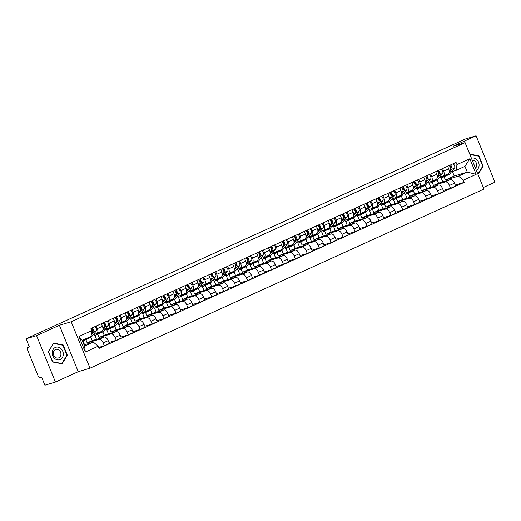 <?xml version="1.0" encoding="UTF-8"?>
<svg xmlns="http://www.w3.org/2000/svg" width="521" height="521" viewBox="0 0 521 521"><rect width="100%" height="100%" fill="white"/><g stroke="black" fill="none" stroke-linecap="round" stroke-linejoin="round"><path stroke-width="0.78" d="M483.312 187.501L494.95 182.207L476.103 135.786L465.566 138.931L26.05 338.793L36.581 335.648L55.434 382.069L78.241 371.701L90.042 368.178L483.944 189.058L465.09 142.637L71.195 321.757L59.394 325.273L36.581 335.648M55.434 382.069L44.897 385.214L41.563 376.996L39.922 377.491A2.006 1.101 -114.5 0 1 38.111 375.947L27.444 349.669A2.006 1.101 -114.5 0 1 27.672 347.527L27.743 347.5A2.006 1.101 -114.5 0 0 27.672 347.527M476.103 135.786L453.29 146.16L465.09 142.637M27.743 347.5L29.384 347.012L26.05 338.793M85.861 339.64L87.189 342.903L98.99 339.386A4.617 2.527 65.5 0 1 103.158 342.929L104.311 345.762L109.364 343.463L108.212 340.63A4.617 2.527 -114.5 0 0 104.044 337.087L92.243 340.61L90.914 337.341M101.706 331.33A4.617 2.527 -114.5 0 0 101.882 331.265A4.617 2.527 -114.5 0 0 102.409 326.335L97.355 328.627A4.617 2.527 65.5 0 1 96.834 333.557A4.617 2.527 65.5 0 1 96.652 333.629L93.305 334.625M97.355 328.627L96.294 326.016M84.565 344.765L82.885 340.63M98.671 347.442L104.311 345.762M102.409 326.335L101.348 323.717M97.805 334.208L99.133 337.478L110.934 333.954A4.617 2.527 65.5 0 1 115.102 337.497L116.255 340.33L121.302 338.031L120.156 335.198A4.617 2.527 -114.5 0 0 115.988 331.656L104.18 335.179L102.852 331.91M108.231 320.584L109.293 323.202A4.617 2.527 65.5 0 1 108.772 328.132A4.617 2.527 65.5 0 1 108.596 328.197L105.249 329.194M96.502 339.334L94.829 335.205M108.974 342.499L116.255 340.33M113.65 325.899A4.617 2.527 -114.5 0 0 113.825 325.833A4.617 2.527 -114.5 0 0 114.346 320.903L113.285 318.285M109.742 328.777L111.071 332.046L122.871 328.523A4.617 2.527 65.5 0 1 127.046 332.066L128.192 334.899L133.246 332.6L132.093 329.767A4.617 2.527 -114.5 0 0 127.925 326.224L116.124 329.747L114.796 326.478M120.175 315.153L121.237 317.771A4.617 2.527 65.5 0 1 120.716 322.701A4.617 2.527 65.5 0 1 120.533 322.766L117.186 323.769M108.446 333.909L106.766 329.773M120.911 337.074L128.192 334.899M125.587 320.467A4.617 2.527 -114.5 0 0 125.769 320.402A4.617 2.527 -114.5 0 0 126.29 315.472L125.229 312.854M121.686 323.346L123.015 326.615L134.815 323.092A4.617 2.527 65.5 0 1 138.983 326.634L140.136 329.467L145.183 327.175L144.037 324.342A4.617 2.527 -114.5 0 0 139.869 320.793L128.062 324.316L126.74 321.047M132.113 309.721L133.181 312.339A4.617 2.527 65.5 0 1 132.653 317.269A4.617 2.527 65.5 0 1 132.477 317.335L129.13 318.338M120.384 328.477L118.71 324.342M132.855 331.643L140.136 329.467M137.531 315.042A4.617 2.527 -114.5 0 0 137.707 314.971A4.617 2.527 -114.5 0 0 138.228 310.041L137.166 307.429M133.63 317.921L134.952 321.183L146.753 317.66A4.617 2.527 65.5 0 1 150.927 321.21L152.073 324.042L157.127 321.744L155.974 318.911A4.617 2.527 -114.5 0 0 151.806 315.368L140.006 318.891L138.677 315.615M144.056 304.297L145.118 306.908A4.617 2.527 65.5 0 1 144.597 311.838A4.617 2.527 65.5 0 1 144.421 311.91L141.067 312.906M132.327 323.046L130.647 318.911M144.792 326.211L152.073 324.042M149.468 309.611A4.617 2.527 -114.5 0 0 149.651 309.546A4.617 2.527 -114.5 0 0 150.172 304.609L149.11 301.998M145.567 312.489L146.896 315.759L158.697 312.235A4.617 2.527 65.5 0 1 162.865 315.778L164.017 318.611L169.065 316.312L167.918 313.479A4.617 2.527 -114.5 0 0 163.75 309.936L151.95 313.46L150.621 310.19M156 298.865L157.062 301.477A4.617 2.527 65.5 0 1 156.534 306.413A4.617 2.527 65.5 0 1 156.359 306.478L153.011 307.475M144.265 317.615L142.591 313.486M156.736 320.78L164.017 318.611M161.412 304.179A4.617 2.527 -114.5 0 0 161.588 304.114A4.617 2.527 -114.5 0 0 162.109 299.184L161.048 296.566M157.511 307.058L158.833 310.327L170.641 306.804A4.617 2.527 65.5 0 1 174.809 310.347L175.955 313.18L181.008 310.881L179.856 308.048A4.617 2.527 -114.5 0 0 175.688 304.505L163.887 308.028L162.559 304.759M167.938 293.434L168.999 296.052A4.617 2.527 65.5 0 1 168.478 300.982A4.617 2.527 65.5 0 1 168.303 301.047L164.955 302.043M156.209 312.183L154.529 308.054M168.68 315.355L175.955 313.18M173.35 298.748A4.617 2.527 -114.5 0 0 173.532 298.683A4.617 2.527 -114.5 0 0 174.053 293.753L172.992 291.135M169.449 301.626L170.777 304.896L182.578 301.372A4.617 2.527 65.5 0 1 186.746 304.915L187.899 307.748L192.952 305.449L191.8 302.623A4.617 2.527 -114.5 0 0 187.632 299.074L175.831 302.597L174.502 299.328M179.882 288.002L180.943 290.62A4.617 2.527 65.5 0 1 180.416 295.55A4.617 2.527 65.5 0 1 180.24 295.615L176.893 296.618M168.153 306.758L166.473 302.623M180.618 309.923L187.899 307.748M185.294 293.316A4.617 2.527 -114.5 0 0 185.469 293.251A4.617 2.527 -114.5 0 0 185.99 288.321L184.929 285.71M181.393 296.202L182.715 299.464L194.522 295.941A4.617 2.527 65.5 0 1 198.69 299.49L199.836 302.317L204.89 300.024L203.737 297.191A4.617 2.527 -114.5 0 0 199.569 293.649L187.768 297.172L186.44 293.896M191.819 282.577L192.881 285.189A4.617 2.527 65.5 0 1 192.36 290.119A4.617 2.527 65.5 0 1 192.184 290.184L188.836 291.187M180.09 301.327L178.41 297.191M192.562 304.492L199.836 302.317M197.231 287.892A4.617 2.527 -114.5 0 0 197.413 287.826A4.617 2.527 -114.5 0 0 197.934 282.89L196.873 280.278M193.33 290.77L194.659 294.033L206.459 290.516A4.617 2.527 65.5 0 1 210.627 294.059L211.78 296.892L216.834 294.593L215.681 291.76A4.617 2.527 -114.5 0 0 211.513 288.217L199.712 291.74L198.384 288.471M203.763 277.146L204.825 279.757A4.617 2.527 65.5 0 1 204.304 284.687A4.617 2.527 65.5 0 1 204.121 284.759L200.774 285.755M192.034 295.895L190.354 291.76M204.499 299.061L211.78 296.892M209.175 282.46A4.617 2.527 -114.5 0 0 209.351 282.395A4.617 2.527 -114.5 0 0 209.878 277.465L208.81 274.847M205.274 285.339L206.603 288.608L218.403 285.085A4.617 2.527 65.5 0 1 222.571 288.627L223.717 291.46L228.771 289.162L227.625 286.329A4.617 2.527 -114.5 0 0 223.45 282.786L211.65 286.309L210.321 283.04M215.701 271.715L216.762 274.333A4.617 2.527 65.5 0 1 216.241 279.263A4.617 2.527 65.5 0 1 216.065 279.328L212.718 280.324M203.971 290.464L202.291 286.335M216.443 293.629L223.717 291.46M221.119 277.029A4.617 2.527 -114.5 0 0 221.295 276.964A4.617 2.527 -114.5 0 0 221.816 272.034L220.754 269.416M217.211 279.907L218.54 283.177L230.341 279.653A4.617 2.527 65.5 0 1 234.509 283.196L235.661 286.029L240.715 283.73L239.562 280.904A4.617 2.527 -114.5 0 0 235.394 277.354L223.594 280.878L222.265 277.608M227.644 266.283L228.706 268.901A4.617 2.527 65.5 0 1 228.185 273.831A4.617 2.527 65.5 0 1 228.003 273.896L224.655 274.899M215.915 285.039L214.235 280.904M228.38 288.204L235.661 286.029M233.056 271.597A4.617 2.527 -114.5 0 0 233.232 271.532A4.617 2.527 -114.5 0 0 233.76 266.602L232.698 263.984M229.155 274.482L230.484 277.745L242.285 274.222A4.617 2.527 65.5 0 1 246.453 277.771L247.599 280.598L252.652 278.305L251.506 275.472A4.617 2.527 -114.5 0 0 247.338 271.929L235.531 275.446L234.203 272.177M239.582 260.852L240.643 263.47A4.617 2.527 65.5 0 1 240.122 268.4A4.617 2.527 65.5 0 1 239.947 268.465L236.599 269.468M227.853 279.608L226.179 275.472M240.324 282.773L247.599 280.598M245 266.172A4.617 2.527 -114.5 0 0 245.176 266.101A4.617 2.527 -114.5 0 0 245.697 261.171L244.636 258.559M241.093 269.051L242.421 272.314L254.222 268.797A4.617 2.527 65.5 0 1 258.39 272.34L259.543 275.173L264.596 272.874L263.444 270.041A4.617 2.527 -114.5 0 0 259.276 266.498L247.475 270.021L246.146 266.745M251.526 255.427L252.587 258.038A4.617 2.527 65.5 0 1 252.066 262.968A4.617 2.527 65.5 0 1 251.884 263.04L248.537 264.036M239.797 274.176L238.117 270.041M252.262 277.341L259.543 275.173M256.938 260.741A4.617 2.527 -114.5 0 0 257.113 260.676A4.617 2.527 -114.5 0 0 257.641 255.739L256.579 253.128M253.037 263.619L254.365 266.889L266.166 263.365A4.617 2.527 65.5 0 1 270.334 266.908L271.487 269.741L276.534 267.442L275.388 264.609A4.617 2.527 -114.5 0 0 271.22 261.067L259.412 264.59L258.084 261.321M263.463 249.995L264.525 252.607A4.617 2.527 65.5 0 1 264.004 257.543A4.617 2.527 65.5 0 1 263.828 257.608L260.48 258.605M251.734 268.745L250.06 264.616M264.206 271.91L271.487 269.741M268.882 255.31A4.617 2.527 -114.5 0 0 269.057 255.244A4.617 2.527 -114.5 0 0 269.578 250.314L268.517 247.696M264.981 258.188L266.303 261.457L278.103 257.934A4.617 2.527 65.5 0 1 282.278 261.477L283.424 264.31L288.478 262.011L287.325 259.178A4.617 2.527 -114.5 0 0 283.157 255.635L271.356 259.158L270.028 255.889M275.407 244.564L276.469 247.182A4.617 2.527 65.5 0 1 275.948 252.112A4.617 2.527 65.5 0 1 275.772 252.177L272.418 253.18M263.678 263.32L261.998 259.184M276.143 266.485L283.424 264.31M280.819 249.878A4.617 2.527 -114.5 0 0 281.001 249.813A4.617 2.527 -114.5 0 0 281.522 244.883L280.461 242.265M276.918 252.757L278.247 256.026L290.047 252.503A4.617 2.527 65.5 0 1 294.215 256.045L295.368 258.878L300.415 256.579L299.269 253.753A4.617 2.527 -114.5 0 0 295.101 250.204L283.294 253.727L281.972 250.458M287.351 239.132L288.413 241.751A4.617 2.527 65.5 0 1 287.885 246.68A4.617 2.527 65.5 0 1 287.709 246.746L284.362 247.749M275.616 257.888L273.942 253.753M288.087 261.054L295.368 258.878M292.763 244.453A4.617 2.527 -114.5 0 0 292.939 244.382A4.617 2.527 -114.5 0 0 293.46 239.452L292.398 236.84M288.862 247.332L290.184 250.594L301.985 247.071A4.617 2.527 65.5 0 1 306.159 250.621L307.305 253.447L312.359 251.155L311.206 248.322A4.617 2.527 -114.5 0 0 307.038 244.779L295.238 248.302L293.909 245.026M299.288 233.708L300.35 236.319A4.617 2.527 65.5 0 1 299.829 241.249A4.617 2.527 65.5 0 1 299.653 241.321L296.306 242.317M287.559 252.457L285.879 248.322M300.024 255.622L307.305 253.447M304.7 239.022A4.617 2.527 -114.5 0 0 304.883 238.957A4.617 2.527 -114.5 0 0 305.404 234.02L304.342 231.409M300.799 241.9L302.128 245.17L313.929 241.646A4.617 2.527 65.5 0 1 318.097 245.189L319.249 248.022L324.296 245.723L323.15 242.89A4.617 2.527 -114.5 0 0 318.982 239.347L307.182 242.871L305.853 239.601M311.232 228.276L312.294 230.888A4.617 2.527 65.5 0 1 311.766 235.824A4.617 2.527 65.5 0 1 311.591 235.889L308.243 236.886M299.497 247.026L297.823 242.89M311.968 250.191L319.249 248.022M316.644 233.59A4.617 2.527 -114.5 0 0 316.82 233.525A4.617 2.527 -114.5 0 0 317.341 228.595L316.28 225.977M312.743 236.469L314.065 239.738L325.872 236.215A4.617 2.527 65.5 0 1 330.04 239.758L331.187 242.591L336.24 240.292L335.088 237.459A4.617 2.527 -114.5 0 0 330.92 233.916L319.119 237.439L317.79 234.17M323.17 222.845L324.231 225.463A4.617 2.527 65.5 0 1 323.71 230.393A4.617 2.527 65.5 0 1 323.534 230.458L320.187 231.454M311.441 241.594L309.761 237.465M323.912 244.766L331.187 242.591M328.582 228.159A4.617 2.527 -114.5 0 0 328.764 228.094A4.617 2.527 -114.5 0 0 329.285 223.164L328.223 220.546M324.681 231.037L326.009 234.307L337.81 230.783A4.617 2.527 65.5 0 1 341.978 234.326L343.131 237.159L348.184 234.86L347.032 232.034A4.617 2.527 -114.5 0 0 342.864 228.485L331.063 232.008L329.734 228.739M335.114 217.413L336.175 220.031A4.617 2.527 65.5 0 1 335.648 224.961A4.617 2.527 65.5 0 1 335.472 225.026L332.124 226.029M323.385 236.169L321.704 232.034M335.85 239.334L343.131 237.159M340.526 222.727A4.617 2.527 -114.5 0 0 340.701 222.662A4.617 2.527 -114.5 0 0 341.222 217.732L340.161 215.114M336.625 225.613L337.947 228.875L349.754 225.352A4.617 2.527 65.5 0 1 353.922 228.901L355.068 231.728L360.122 229.435L358.969 226.602A4.617 2.527 -114.5 0 0 354.801 223.06L343 226.576L341.672 223.307M347.051 211.982L348.113 214.6A4.617 2.527 65.5 0 1 347.592 219.53A4.617 2.527 65.5 0 1 347.416 219.595L344.068 220.598M335.322 230.738L333.642 226.602M347.794 233.903L355.068 231.728M352.463 217.303A4.617 2.527 -114.5 0 0 352.645 217.231A4.617 2.527 -114.5 0 0 353.166 212.301L352.105 209.689M348.562 220.181L349.891 223.444L361.691 219.927A4.617 2.527 65.5 0 1 365.859 223.47L367.012 226.303L372.066 224.004L370.913 221.171A4.617 2.527 -114.5 0 0 366.745 217.628L354.944 221.151L353.616 217.882M358.995 206.557L360.057 209.168A4.617 2.527 65.5 0 1 359.536 214.098A4.617 2.527 65.5 0 1 359.353 214.17L356.006 215.166M347.266 225.306L345.586 221.171M359.731 228.472L367.012 226.303M364.407 211.871A4.617 2.527 -114.5 0 0 364.583 211.806A4.617 2.527 -114.5 0 0 365.11 206.876L364.042 204.258M360.506 214.75L361.834 218.019L373.635 214.496A4.617 2.527 65.5 0 1 377.803 218.038L378.949 220.871L384.003 218.573L382.857 215.74A4.617 2.527 -114.5 0 0 378.682 212.197L366.882 215.72L365.553 212.451M370.932 201.126L371.994 203.744A4.617 2.527 65.5 0 1 371.473 208.674A4.617 2.527 65.5 0 1 371.297 208.739L367.95 209.735M359.203 219.875L357.523 215.746M371.675 223.04L378.949 220.871M376.351 206.44A4.617 2.527 -114.5 0 0 376.527 206.375A4.617 2.527 -114.5 0 0 377.048 201.445L375.986 198.827M372.443 209.318L373.772 212.588L385.573 209.064A4.617 2.527 65.5 0 1 389.741 212.607L390.893 215.44L395.947 213.141L394.794 210.308A4.617 2.527 -114.5 0 0 390.626 206.765L378.826 210.289L377.497 207.019M382.876 195.694L383.938 198.312A4.617 2.527 65.5 0 1 383.417 203.242A4.617 2.527 65.5 0 1 383.235 203.307L379.887 204.31M371.147 214.45L369.467 210.315M383.612 217.615L390.893 215.44M388.288 201.008A4.617 2.527 -114.5 0 0 388.464 200.943A4.617 2.527 -114.5 0 0 388.992 196.013L387.93 193.395M384.387 203.887L385.716 207.156L397.516 203.633A4.617 2.527 65.5 0 1 401.684 207.176L402.831 210.009L407.884 207.716L406.738 204.883A4.617 2.527 -114.5 0 0 402.57 201.334L390.763 204.857L389.434 201.588M394.814 190.263L395.875 192.881A4.617 2.527 65.5 0 1 395.354 197.811A4.617 2.527 65.5 0 1 395.178 197.876L391.831 198.879M383.085 209.019L381.411 204.883M395.556 212.184L402.831 210.009M400.232 195.583A4.617 2.527 -114.5 0 0 400.408 195.512A4.617 2.527 -114.5 0 0 400.929 190.582L399.868 187.97M396.325 198.462L397.653 201.725L409.454 198.201A4.617 2.527 65.5 0 1 413.622 201.751L414.775 204.584L419.828 202.285L418.676 199.452A4.617 2.527 -114.5 0 0 414.508 195.909L402.707 199.432L401.378 196.156M406.758 184.838L407.819 187.449A4.617 2.527 65.5 0 1 407.298 192.379A4.617 2.527 65.5 0 1 407.116 192.451L403.768 193.447M395.029 203.587L393.348 199.452M407.494 206.752L414.775 204.584M412.17 190.152A4.617 2.527 -114.5 0 0 412.345 190.087A4.617 2.527 -114.5 0 0 412.873 185.15L411.811 182.539M408.269 193.03L409.597 196.3L421.398 192.777A4.617 2.527 65.5 0 1 425.566 196.319L426.719 199.152L431.766 196.853L430.62 194.02A4.617 2.527 -114.5 0 0 426.452 190.478L414.644 194.001L413.316 190.732M418.695 179.406L419.763 182.018A4.617 2.527 65.5 0 1 419.236 186.954A4.617 2.527 65.5 0 1 419.06 187.019L415.712 188.016M406.966 198.156L405.292 194.027M419.438 201.321L426.719 199.152M424.114 184.721A4.617 2.527 -114.5 0 0 424.289 184.655A4.617 2.527 -114.5 0 0 424.81 179.725L423.749 177.107M420.213 187.599L421.535 190.868L433.335 187.345A4.617 2.527 65.5 0 1 437.51 190.888L438.656 193.721L443.71 191.422L442.557 188.589A4.617 2.527 -114.5 0 0 438.389 185.046L426.588 188.569L425.26 185.3M430.639 173.975L431.701 176.593A4.617 2.527 65.5 0 1 431.18 181.523A4.617 2.527 65.5 0 1 431.004 181.588L427.65 182.584M418.91 192.731L417.23 188.595M431.375 195.896L438.656 193.721M436.051 179.289A4.617 2.527 -114.5 0 0 436.233 179.224A4.617 2.527 -114.5 0 0 436.754 174.294L435.693 171.676M432.15 182.168L433.479 185.437L445.279 181.914A4.617 2.527 65.5 0 1 449.447 185.456L450.6 188.289L455.647 185.99L454.501 183.164A4.617 2.527 -114.5 0 0 450.333 179.615L438.526 183.138L437.204 179.869M442.583 168.543L443.645 171.162A4.617 2.527 65.5 0 1 443.117 176.091A4.617 2.527 65.5 0 1 442.941 176.157L439.594 177.16M430.847 187.3L429.174 183.164M443.319 190.465L450.6 188.289M447.995 173.864A4.617 2.527 -114.5 0 0 448.171 173.793A4.617 2.527 -114.5 0 0 448.692 168.863L447.63 166.251M433.479 185.437L438.526 183.138M421.535 190.868L426.588 188.569M409.597 196.3L414.644 194.001M397.653 201.725L402.707 199.432M385.716 207.156L390.763 204.857M373.772 212.588L378.826 210.289M361.834 218.019L366.882 215.72M349.891 223.444L354.944 221.151M337.947 228.875L343 226.576M326.009 234.307L331.063 232.008M314.065 239.738L319.119 237.439M302.128 245.17L307.182 242.871M290.184 250.594L295.238 248.302M278.247 256.026L283.294 253.727M266.303 261.457L271.356 259.158M254.365 266.889L259.412 264.59M242.421 272.314L247.475 270.021M230.484 277.745L235.531 275.446M218.54 283.177L223.594 280.878M206.603 288.608L211.65 286.309M194.659 294.033L199.712 291.74M182.715 299.464L187.768 297.172M170.777 304.896L175.831 302.597M158.833 310.327L163.887 308.028M146.896 315.759L151.95 313.46M134.952 321.183L140.006 318.891M123.015 326.615L128.062 324.316M111.071 332.046L116.124 329.747M99.133 337.478L104.18 335.179M87.189 342.903L92.243 340.61M93.376 342.134L98.176 346.218L85.314 352.066L78.984 336.468L91.846 330.62L91.038 336.377L82.233 340.382L84.571 346.139L93.376 342.134L84.07 344.915M444.094 176.743L445.416 180.005L454.221 176.007L467.291 172.106L464.953 166.349L456.155 170.347L456.963 164.59L456.07 162.409L90.954 328.438L91.846 330.62M456.963 164.59L469.818 158.742L476.155 174.34L463.293 180.188L458.493 176.105L467.291 172.106L476.155 174.34M98.176 346.218L99.062 348.399L464.178 182.37L463.293 180.188M90.042 368.178L71.195 321.757M78.241 371.701L59.394 325.273M63.158 344.935L53.67 343.118L48.381 351.649L52.588 361.997L62.071 363.808L67.359 355.276L63.158 344.935L62.448 345.143M478.024 174.476L483.149 166.206L478.949 155.857L469.747 154.099M454.221 176.007L452.384 171.474M445.416 180.005L458.493 176.105M456.155 170.347L451.538 171.728M455.263 185.033L464.178 182.37M442.791 181.868L441.111 177.733M85.314 352.066L84.571 346.139M78.984 336.468L82.233 340.382M464.953 166.349L469.818 158.742M66.851 355.433L67.359 355.276M478.232 156.072L478.949 155.857M482.635 166.355L483.149 166.206M92.536 331.519L92.862 331.115A1.205 0.658 -114.5 0 0 92.771 329.754A1.205 0.658 -114.5 0 0 91.768 329.018L91.449 328.217M87.346 338.806A6.024 3.295 -114.5 0 0 88.056 338.643A6.024 3.295 -114.5 0 0 88.752 338.09L89.619 337.022M88.056 338.643L90.81 337.387A6.024 3.295 -114.5 0 0 91.507 336.84L96.307 330.933A2.507 1.374 -114.5 0 0 96.385 328.705A2.507 1.374 -114.5 0 0 94.835 326.674M91.221 335.055L93.552 332.183A2.507 1.374 -114.5 0 0 93.63 329.956A2.507 1.374 -114.5 0 0 92.08 327.93M82.272 340.473A6.024 3.295 -114.5 0 0 83.998 340.487L86.753 339.236A6.024 3.295 -114.5 0 0 87.45 338.683L88.323 337.615M83.998 340.487A6.024 3.295 -114.5 0 0 84.695 339.939L85.568 338.865M91.39 333.831L92.25 332.776A2.507 1.374 -114.5 0 0 92.393 330.757A2.507 1.374 -114.5 0 0 91.064 328.699M104.474 326.087L104.799 325.684A1.205 0.658 -114.5 0 0 104.714 324.322A1.205 0.658 -114.5 0 0 103.712 323.587L103.386 322.786M99.283 333.375A6.024 3.295 -114.5 0 0 99.993 333.212A6.024 3.295 -114.5 0 0 100.696 332.665L101.797 331.304M99.993 333.212L102.748 331.962A6.024 3.295 -114.5 0 0 103.451 331.408L108.251 325.501A2.507 1.374 -114.5 0 0 108.322 323.274A2.507 1.374 -114.5 0 0 106.779 321.249M102.819 330.047L105.496 326.758A2.507 1.374 -114.5 0 0 105.568 324.531A2.507 1.374 -114.5 0 0 104.024 322.499M93.363 334.606A6.024 3.295 -114.5 0 0 95.936 335.055L98.69 333.805A6.024 3.295 -114.5 0 0 99.394 333.258L100.501 331.89M95.936 335.055A6.024 3.295 -114.5 0 0 96.639 334.508L97.74 333.147M102.963 328.862L104.193 327.344A2.507 1.374 -114.5 0 0 104.272 325.124A2.507 1.374 -114.5 0 0 102.722 323.092M116.417 320.656L116.743 320.259A1.205 0.658 -114.5 0 0 116.652 318.891A1.205 0.658 -114.5 0 0 115.649 318.155L115.33 317.361M111.227 327.95A6.024 3.295 -114.5 0 0 111.937 327.781A6.024 3.295 -114.5 0 0 112.634 327.234L113.741 325.872M111.937 327.781L114.692 326.53A6.024 3.295 -114.5 0 0 115.388 325.983L120.188 320.07A2.507 1.374 -114.5 0 0 120.266 317.843A2.507 1.374 -114.5 0 0 118.716 315.817M114.757 324.616L117.433 321.327A2.507 1.374 -114.5 0 0 117.512 319.099A2.507 1.374 -114.5 0 0 115.962 317.068M105.307 329.181A6.024 3.295 -114.5 0 0 107.88 329.63L110.634 328.373A6.024 3.295 -114.5 0 0 111.331 327.826L112.438 326.465M107.88 329.63A6.024 3.295 -114.5 0 0 108.576 329.077L109.684 327.716M114.9 323.43L116.131 321.919A2.507 1.374 -114.5 0 0 116.209 319.692A2.507 1.374 -114.5 0 0 114.659 317.66M54.679 358.474A6.526 5.451 73.4 0 0 62.377 357.595A6.526 5.451 73.4 0 0 60.846 348.523A6.526 5.451 73.4 0 0 53.155 349.402A6.526 5.451 73.4 0 0 54.679 358.474M55.031 357.093A4.468 3.732 73.4 0 0 58.417 357.966A4.468 3.732 73.4 0 0 60.905 354.658A4.468 3.732 73.4 0 0 59.251 350.275A4.468 3.732 73.4 0 0 55.864 349.402A4.468 3.732 73.4 0 0 53.37 352.71A4.468 3.732 73.4 0 0 55.031 357.093M53.696 343.476L62.885 345.228L66.955 355.257L61.836 363.521L52.641 361.763L48.57 351.74L53.396 343.56M61.335 363.671L61.836 363.521M476.324 170.295A6.526 5.451 73.4 0 0 476.637 159.446A6.526 5.451 73.4 0 0 471.433 158.254M475.458 168.172A4.468 3.732 73.4 0 0 475.041 161.204A4.468 3.732 73.4 0 0 472.228 160.214M469.903 154.476L478.675 156.157L482.746 166.179L477.855 174.073M128.361 315.225L128.68 314.827A1.205 0.658 -114.5 0 0 128.596 313.466A1.205 0.658 -114.5 0 0 127.593 312.724L127.267 311.929M123.164 322.519A6.024 3.295 -114.5 0 0 123.874 322.356A6.024 3.295 -114.5 0 0 124.578 321.802L125.685 320.441M123.874 322.356L126.629 321.099A6.024 3.295 -114.5 0 0 127.332 320.552L132.132 314.645A2.507 1.374 -114.5 0 0 132.21 312.418A2.507 1.374 -114.5 0 0 130.66 310.386M126.701 319.191L129.377 315.895A2.507 1.374 -114.5 0 0 129.449 313.668A2.507 1.374 -114.5 0 0 127.906 311.636M117.245 323.749A6.024 3.295 -114.5 0 0 119.817 324.199L122.572 322.942A6.024 3.295 -114.5 0 0 123.275 322.395L124.382 321.034M119.817 324.199A6.024 3.295 -114.5 0 0 120.52 323.645L121.627 322.284M126.844 318.005L128.075 316.488A2.507 1.374 -114.5 0 0 128.153 314.261A2.507 1.374 -114.5 0 0 126.603 312.229M140.299 309.793L140.624 309.396A1.205 0.658 -114.5 0 0 140.533 308.035A1.205 0.658 -114.5 0 0 139.53 307.292L139.211 306.498M135.108 317.087A6.024 3.295 -114.5 0 0 135.818 316.924A6.024 3.295 -114.5 0 0 136.515 316.371L137.622 315.01M135.818 316.924L138.573 315.667A6.024 3.295 -114.5 0 0 139.27 315.12L144.07 309.214A2.507 1.374 -114.5 0 0 144.148 306.986A2.507 1.374 -114.5 0 0 142.598 304.954M138.638 313.759L141.315 310.464A2.507 1.374 -114.5 0 0 141.393 308.237A2.507 1.374 -114.5 0 0 139.843 306.211M129.188 318.318A6.024 3.295 -114.5 0 0 131.761 318.767L134.516 317.517A6.024 3.295 -114.5 0 0 135.213 316.963L136.32 315.602M131.761 318.767A6.024 3.295 -114.5 0 0 132.458 318.22L133.565 316.859M138.781 312.574L140.012 311.057A2.507 1.374 -114.5 0 0 140.09 308.829A2.507 1.374 -114.5 0 0 138.54 306.804M152.243 304.368L152.562 303.964A1.205 0.658 -114.5 0 0 152.477 302.603A1.205 0.658 -114.5 0 0 151.474 301.867L151.149 301.066M147.046 311.656A6.024 3.295 -114.5 0 0 147.756 311.493A6.024 3.295 -114.5 0 0 148.459 310.946L149.566 309.585M147.756 311.493L150.517 310.242A6.024 3.295 -114.5 0 0 151.214 309.689L156.013 303.782A2.507 1.374 -114.5 0 0 156.092 301.555A2.507 1.374 -114.5 0 0 154.542 299.529M150.582 308.328L153.259 305.032A2.507 1.374 -114.5 0 0 153.33 302.812A2.507 1.374 -114.5 0 0 151.787 300.78M141.126 312.887A6.024 3.295 -114.5 0 0 143.698 313.336L146.46 312.086A6.024 3.295 -114.5 0 0 147.156 311.532L148.264 310.171M143.698 313.336A6.024 3.295 -114.5 0 0 144.402 312.789L145.509 311.428M150.725 307.143L151.956 305.625A2.507 1.374 -114.5 0 0 152.034 303.398A2.507 1.374 -114.5 0 0 150.484 301.372M164.18 298.937L164.506 298.54A1.205 0.658 -114.5 0 0 164.415 297.172A1.205 0.658 -114.5 0 0 163.412 296.436L163.093 295.641M158.99 306.231A6.024 3.295 -114.5 0 0 159.7 306.061A6.024 3.295 -114.5 0 0 160.396 305.514L161.503 304.153M159.7 306.061L162.454 304.811A6.024 3.295 -114.5 0 0 163.151 304.257L167.951 298.351A2.507 1.374 -114.5 0 0 168.029 296.123A2.507 1.374 -114.5 0 0 166.479 294.098M162.519 302.896L165.196 299.608A2.507 1.374 -114.5 0 0 165.274 297.38A2.507 1.374 -114.5 0 0 163.724 295.348M153.07 307.462A6.024 3.295 -114.5 0 0 155.642 307.911L158.397 306.654A6.024 3.295 -114.5 0 0 159.094 306.107L160.201 304.746M155.642 307.911A6.024 3.295 -114.5 0 0 156.339 307.357L157.446 305.996M162.663 301.711L163.894 300.2A2.507 1.374 -114.5 0 0 163.972 297.973A2.507 1.374 -114.5 0 0 162.428 295.941M176.124 293.505L176.45 293.108A1.205 0.658 -114.5 0 0 176.358 291.747A1.205 0.658 -114.5 0 0 175.356 291.005L175.03 290.21M170.927 300.799A6.024 3.295 -114.5 0 0 171.637 300.63A6.024 3.295 -114.5 0 0 172.34 300.083L173.447 298.722M171.637 300.63L174.398 299.38A6.024 3.295 -114.5 0 0 175.095 298.833L179.895 292.926A2.507 1.374 -114.5 0 0 179.973 290.698A2.507 1.374 -114.5 0 0 178.423 288.667M174.463 297.471L177.14 294.176A2.507 1.374 -114.5 0 0 177.218 291.949A2.507 1.374 -114.5 0 0 175.668 289.917M165.007 302.03A6.024 3.295 -114.5 0 0 167.586 302.48L170.341 301.223A6.024 3.295 -114.5 0 0 171.038 300.676L172.145 299.315M167.586 302.48A6.024 3.295 -114.5 0 0 168.283 301.926L169.39 300.565M174.607 296.28L175.838 294.769A2.507 1.374 -114.5 0 0 175.916 292.541A2.507 1.374 -114.5 0 0 174.366 290.51M188.061 288.074L188.387 287.677A1.205 0.658 -114.5 0 0 188.296 286.316A1.205 0.658 -114.5 0 0 187.3 285.573L186.974 284.779M182.871 295.368A6.024 3.295 -114.5 0 0 183.581 295.205A6.024 3.295 -114.5 0 0 184.278 294.652L185.385 293.29M183.581 295.205L186.336 293.948A6.024 3.295 -114.5 0 0 187.032 293.401L191.832 287.494A2.507 1.374 -114.5 0 0 191.91 285.267A2.507 1.374 -114.5 0 0 190.367 283.235M186.407 292.04L189.077 288.745A2.507 1.374 -114.5 0 0 189.156 286.517A2.507 1.374 -114.5 0 0 187.606 284.492M176.951 296.599A6.024 3.295 -114.5 0 0 179.524 297.048L182.278 295.798A6.024 3.295 -114.5 0 0 182.982 295.244L184.082 293.883M179.524 297.048A6.024 3.295 -114.5 0 0 180.22 296.501L181.328 295.133M186.544 290.855L187.775 289.337A2.507 1.374 -114.5 0 0 187.853 287.11A2.507 1.374 -114.5 0 0 186.31 285.078M200.005 282.649L200.331 282.245A1.205 0.658 -114.5 0 0 200.24 280.884A1.205 0.658 -114.5 0 0 199.237 280.148L198.911 279.347M194.815 289.936A6.024 3.295 -114.5 0 0 195.525 289.774A6.024 3.295 -114.5 0 0 196.222 289.227L197.329 287.859M195.525 289.774L198.28 288.523A6.024 3.295 -114.5 0 0 198.976 287.97L203.776 282.063A2.507 1.374 -114.5 0 0 203.854 279.836A2.507 1.374 -114.5 0 0 202.304 277.804M198.345 286.609L201.021 283.313A2.507 1.374 -114.5 0 0 201.099 281.086A2.507 1.374 -114.5 0 0 199.55 279.061M188.889 291.167A6.024 3.295 -114.5 0 0 191.468 291.617L194.222 290.366A6.024 3.295 -114.5 0 0 194.919 289.813L196.026 288.452M191.468 291.617A6.024 3.295 -114.5 0 0 192.164 291.07L193.271 289.709M198.488 285.423L199.719 283.906A2.507 1.374 -114.5 0 0 199.797 281.679A2.507 1.374 -114.5 0 0 198.247 279.653M211.943 277.218L212.268 276.814A1.205 0.658 -114.5 0 0 212.177 275.453A1.205 0.658 -114.5 0 0 211.181 274.717L210.855 273.916M206.752 284.512A6.024 3.295 -114.5 0 0 207.462 284.342A6.024 3.295 -114.5 0 0 208.159 283.795L209.266 282.434M207.462 284.342L210.217 283.092A6.024 3.295 -114.5 0 0 210.92 282.538L215.714 276.631A2.507 1.374 -114.5 0 0 215.792 274.404A2.507 1.374 -114.5 0 0 214.248 272.379M210.289 281.177L212.959 277.888A2.507 1.374 -114.5 0 0 213.037 275.661A2.507 1.374 -114.5 0 0 211.493 273.629M200.832 285.742A6.024 3.295 -114.5 0 0 203.405 286.185L206.16 284.935A6.024 3.295 -114.5 0 0 206.863 284.388L207.964 283.027M203.405 286.185A6.024 3.295 -114.5 0 0 204.102 285.638L205.209 284.277M210.432 279.992L211.663 278.475A2.507 1.374 -114.5 0 0 211.734 276.254A2.507 1.374 -114.5 0 0 210.191 274.222M223.887 271.786L224.212 271.389A1.205 0.658 -114.5 0 0 224.121 270.021A1.205 0.658 -114.5 0 0 223.118 269.285L222.793 268.491M218.696 279.08A6.024 3.295 -114.5 0 0 219.406 278.911A6.024 3.295 -114.5 0 0 220.103 278.364L221.21 277.003M219.406 278.911L222.161 277.66A6.024 3.295 -114.5 0 0 222.858 277.113L227.657 271.2A2.507 1.374 -114.5 0 0 227.736 268.979A2.507 1.374 -114.5 0 0 226.186 266.947M222.226 275.746L224.903 272.457A2.507 1.374 -114.5 0 0 224.981 270.23A2.507 1.374 -114.5 0 0 223.431 268.198M212.77 280.311A6.024 3.295 -114.5 0 0 215.349 280.76L218.104 279.503A6.024 3.295 -114.5 0 0 218.8 278.956L219.908 277.595M215.349 280.76A6.024 3.295 -114.5 0 0 216.046 280.207L217.153 278.846M222.369 274.56L223.6 273.05A2.507 1.374 -114.5 0 0 223.678 270.822A2.507 1.374 -114.5 0 0 222.128 268.79M235.824 266.355L236.15 265.957A1.205 0.658 -114.5 0 0 236.065 264.596A1.205 0.658 -114.5 0 0 235.062 263.854L234.737 263.059M230.634 273.649A6.024 3.295 -114.5 0 0 231.344 273.486A6.024 3.295 -114.5 0 0 232.04 272.932L233.148 271.571M231.344 273.486L234.098 272.229A6.024 3.295 -114.5 0 0 234.802 271.682L239.601 265.775A2.507 1.374 -114.5 0 0 239.673 263.548A2.507 1.374 -114.5 0 0 238.13 261.516M234.17 270.321L236.84 267.026A2.507 1.374 -114.5 0 0 236.918 264.798A2.507 1.374 -114.5 0 0 235.375 262.773M224.714 274.88A6.024 3.295 -114.5 0 0 227.286 275.329L230.041 274.072A6.024 3.295 -114.5 0 0 230.744 273.525L231.852 272.164M227.286 275.329A6.024 3.295 -114.5 0 0 227.99 274.775L229.09 273.414M234.313 269.136L235.544 267.618A2.507 1.374 -114.5 0 0 235.616 265.391A2.507 1.374 -114.5 0 0 234.072 263.359M247.768 260.923L248.094 260.526A1.205 0.658 -114.5 0 0 248.003 259.165A1.205 0.658 -114.5 0 0 247 258.429L246.68 257.628M242.578 268.217A6.024 3.295 -114.5 0 0 243.287 268.055A6.024 3.295 -114.5 0 0 243.984 267.501L245.091 266.14M243.287 268.055L246.042 266.798A6.024 3.295 -114.5 0 0 246.739 266.251L251.539 260.344A2.507 1.374 -114.5 0 0 251.617 258.116A2.507 1.374 -114.5 0 0 250.067 256.085M246.107 264.889L248.784 261.594A2.507 1.374 -114.5 0 0 248.862 259.367A2.507 1.374 -114.5 0 0 247.312 257.341M236.658 269.448A6.024 3.295 -114.5 0 0 239.23 269.898L241.985 268.647A6.024 3.295 -114.5 0 0 242.682 268.094L243.789 266.732M239.23 269.898A6.024 3.295 -114.5 0 0 239.927 269.35L241.034 267.989M246.251 263.704L247.482 262.187A2.507 1.374 -114.5 0 0 247.56 259.959A2.507 1.374 -114.5 0 0 246.01 257.934M259.705 255.498L260.031 255.095A1.205 0.658 -114.5 0 0 259.946 253.734A1.205 0.658 -114.5 0 0 258.944 252.998L258.618 252.197M254.515 262.786A6.024 3.295 -114.5 0 0 255.225 262.623A6.024 3.295 -114.5 0 0 255.928 262.076L257.029 260.715M255.225 262.623L257.98 261.373A6.024 3.295 -114.5 0 0 258.683 260.819L263.483 254.912A2.507 1.374 -114.5 0 0 263.554 252.685A2.507 1.374 -114.5 0 0 262.011 250.66M258.051 259.458L260.728 256.169A2.507 1.374 -114.5 0 0 260.8 253.942A2.507 1.374 -114.5 0 0 259.256 251.91M248.595 264.017A6.024 3.295 -114.5 0 0 251.168 264.466L253.922 263.216A6.024 3.295 -114.5 0 0 254.626 262.669L255.733 261.301M251.168 264.466A6.024 3.295 -114.5 0 0 251.871 263.919L252.978 262.558M258.195 258.273L259.425 256.755A2.507 1.374 -114.5 0 0 259.504 254.528A2.507 1.374 -114.5 0 0 257.954 252.503M271.649 250.067L271.975 249.67A1.205 0.658 -114.5 0 0 271.884 248.302A1.205 0.658 -114.5 0 0 270.881 247.566L270.562 246.772M266.459 257.361A6.024 3.295 -114.5 0 0 267.169 257.192A6.024 3.295 -114.5 0 0 267.866 256.645L268.973 255.283M267.169 257.192L269.924 255.941A6.024 3.295 -114.5 0 0 270.62 255.388L275.42 249.481A2.507 1.374 -114.5 0 0 275.498 247.254A2.507 1.374 -114.5 0 0 273.948 245.228M269.989 254.027L272.665 250.738A2.507 1.374 -114.5 0 0 272.743 248.51A2.507 1.374 -114.5 0 0 271.194 246.479M260.539 258.592A6.024 3.295 -114.5 0 0 263.112 259.041L265.866 257.784A6.024 3.295 -114.5 0 0 266.563 257.237L267.67 255.876M263.112 259.041A6.024 3.295 -114.5 0 0 263.808 258.488L264.915 257.127M270.132 252.841L271.363 251.33A2.507 1.374 -114.5 0 0 271.441 249.103A2.507 1.374 -114.5 0 0 269.891 247.071M283.593 244.636L283.912 244.238A1.205 0.658 -114.5 0 0 283.828 242.877A1.205 0.658 -114.5 0 0 282.825 242.135L282.499 241.34M278.396 251.93A6.024 3.295 -114.5 0 0 279.106 251.767A6.024 3.295 -114.5 0 0 279.81 251.213L280.917 249.852M279.106 251.767L281.861 250.51A6.024 3.295 -114.5 0 0 282.564 249.963L287.364 244.056A2.507 1.374 -114.5 0 0 287.442 241.829A2.507 1.374 -114.5 0 0 285.892 239.797M281.933 248.602L284.609 245.306A2.507 1.374 -114.5 0 0 284.681 243.079A2.507 1.374 -114.5 0 0 283.137 241.047M272.476 253.16A6.024 3.295 -114.5 0 0 275.049 253.61L277.81 252.353A6.024 3.295 -114.5 0 0 278.507 251.806L279.614 250.445M275.049 253.61A6.024 3.295 -114.5 0 0 275.752 253.056L276.859 251.695M282.076 247.41L283.307 245.899A2.507 1.374 -114.5 0 0 283.385 243.672A2.507 1.374 -114.5 0 0 281.835 241.64M295.531 239.204L295.856 238.807A1.205 0.658 -114.5 0 0 295.765 237.446A1.205 0.658 -114.5 0 0 294.762 236.703L294.443 235.909M290.34 246.498A6.024 3.295 -114.5 0 0 291.05 246.335A6.024 3.295 -114.5 0 0 291.747 245.782L292.854 244.421M291.05 246.335L293.805 245.078A6.024 3.295 -114.5 0 0 294.502 244.531L299.301 238.625A2.507 1.374 -114.5 0 0 299.38 236.397A2.507 1.374 -114.5 0 0 297.83 234.365M293.87 243.17L296.547 239.875A2.507 1.374 -114.5 0 0 296.625 237.648A2.507 1.374 -114.5 0 0 295.075 235.622M284.42 247.729A6.024 3.295 -114.5 0 0 286.993 248.178L289.748 246.928A6.024 3.295 -114.5 0 0 290.444 246.374L291.552 245.013M286.993 248.178A6.024 3.295 -114.5 0 0 287.69 247.631L288.797 246.27M294.013 241.985L295.244 240.468A2.507 1.374 -114.5 0 0 295.322 238.24A2.507 1.374 -114.5 0 0 293.772 236.215M307.475 233.779L307.794 233.375A1.205 0.658 -114.5 0 0 307.709 232.014A1.205 0.658 -114.5 0 0 306.706 231.278L306.381 230.477M302.278 241.067A6.024 3.295 -114.5 0 0 302.988 240.904A6.024 3.295 -114.5 0 0 303.691 240.357L304.798 238.989M302.988 240.904L305.749 239.653A6.024 3.295 -114.5 0 0 306.446 239.1L311.245 233.193A2.507 1.374 -114.5 0 0 311.324 230.966A2.507 1.374 -114.5 0 0 309.774 228.934M305.814 237.739L308.491 234.443A2.507 1.374 -114.5 0 0 308.562 232.223A2.507 1.374 -114.5 0 0 307.019 230.191M296.358 242.298A6.024 3.295 -114.5 0 0 298.93 242.747L301.692 241.497A6.024 3.295 -114.5 0 0 302.388 240.943L303.496 239.582M298.93 242.747A6.024 3.295 -114.5 0 0 299.634 242.2L300.741 240.839M305.957 236.554L307.188 235.036A2.507 1.374 -114.5 0 0 307.266 232.809A2.507 1.374 -114.5 0 0 305.716 230.783M319.412 228.348L319.738 227.951A1.205 0.658 -114.5 0 0 319.647 226.583A1.205 0.658 -114.5 0 0 318.644 225.847L318.324 225.046M314.222 235.642A6.024 3.295 -114.5 0 0 314.931 235.472A6.024 3.295 -114.5 0 0 315.628 234.925L316.735 233.564M314.931 235.472L317.686 234.222A6.024 3.295 -114.5 0 0 318.383 233.668L323.183 227.762A2.507 1.374 -114.5 0 0 323.261 225.534A2.507 1.374 -114.5 0 0 321.711 223.509M317.751 232.307L320.428 229.019A2.507 1.374 -114.5 0 0 320.506 226.791A2.507 1.374 -114.5 0 0 318.956 224.759M308.302 236.873A6.024 3.295 -114.5 0 0 310.874 237.315L313.629 236.065A6.024 3.295 -114.5 0 0 314.326 235.518L315.433 234.157M310.874 237.315A6.024 3.295 -114.5 0 0 311.571 236.768L312.678 235.407M317.895 231.122L319.126 229.611A2.507 1.374 -114.5 0 0 319.204 227.384A2.507 1.374 -114.5 0 0 317.66 225.352M331.356 222.916L331.682 222.519A1.205 0.658 -114.5 0 0 331.59 221.158A1.205 0.658 -114.5 0 0 330.588 220.416L330.262 219.621M326.159 230.21A6.024 3.295 -114.5 0 0 326.869 230.041A6.024 3.295 -114.5 0 0 327.572 229.494L328.679 228.133M326.869 230.041L329.63 228.791A6.024 3.295 -114.5 0 0 330.327 228.244L335.127 222.33A2.507 1.374 -114.5 0 0 335.205 220.109A2.507 1.374 -114.5 0 0 333.655 218.078M329.695 226.876L332.372 223.587A2.507 1.374 -114.5 0 0 332.45 221.36A2.507 1.374 -114.5 0 0 330.9 219.328M320.239 231.441A6.024 3.295 -114.5 0 0 322.818 231.891L325.573 230.634A6.024 3.295 -114.5 0 0 326.27 230.087L327.377 228.726M322.818 231.891A6.024 3.295 -114.5 0 0 323.515 231.337L324.622 229.976M329.839 225.691L331.069 224.18A2.507 1.374 -114.5 0 0 331.148 221.953A2.507 1.374 -114.5 0 0 329.598 219.921M343.293 217.485L343.619 217.088A1.205 0.658 -114.5 0 0 343.528 215.727A1.205 0.658 -114.5 0 0 342.531 214.984L342.206 214.19M338.103 224.779A6.024 3.295 -114.5 0 0 338.813 224.616A6.024 3.295 -114.5 0 0 339.51 224.063L340.617 222.701M338.813 224.616L341.568 223.359A6.024 3.295 -114.5 0 0 342.264 222.812L347.064 216.905A2.507 1.374 -114.5 0 0 347.142 214.678A2.507 1.374 -114.5 0 0 345.599 212.646M341.639 221.451L344.309 218.156A2.507 1.374 -114.5 0 0 344.388 215.928A2.507 1.374 -114.5 0 0 342.838 213.903M332.183 226.01A6.024 3.295 -114.5 0 0 334.756 226.459L337.51 225.209A6.024 3.295 -114.5 0 0 338.214 224.655L339.314 223.294M334.756 226.459A6.024 3.295 -114.5 0 0 335.452 225.912L336.559 224.544M341.783 220.266L343.007 218.748A2.507 1.374 -114.5 0 0 343.085 216.521A2.507 1.374 -114.5 0 0 341.542 214.489M355.237 212.06L355.563 211.656A1.205 0.658 -114.5 0 0 355.472 210.295A1.205 0.658 -114.5 0 0 354.469 209.559L354.143 208.758M350.047 219.348A6.024 3.295 -114.5 0 0 350.757 219.185A6.024 3.295 -114.5 0 0 351.454 218.631L352.561 217.27M350.757 219.185L353.512 217.928A6.024 3.295 -114.5 0 0 354.208 217.381L359.008 211.474A2.507 1.374 -114.5 0 0 359.086 209.247A2.507 1.374 -114.5 0 0 357.536 207.215M353.577 216.02L356.253 212.724A2.507 1.374 -114.5 0 0 356.331 210.497A2.507 1.374 -114.5 0 0 354.781 208.472M344.12 220.578A6.024 3.295 -114.5 0 0 346.699 221.028L349.454 219.777A6.024 3.295 -114.5 0 0 350.151 219.224L351.258 217.863M346.699 221.028A6.024 3.295 -114.5 0 0 347.396 220.481L348.503 219.12M353.72 214.834L354.951 213.317A2.507 1.374 -114.5 0 0 355.029 211.09A2.507 1.374 -114.5 0 0 353.479 209.064M367.175 206.629L367.5 206.225A1.205 0.658 -114.5 0 0 367.409 204.864A1.205 0.658 -114.5 0 0 366.413 204.128L366.087 203.327M361.984 213.916A6.024 3.295 -114.5 0 0 362.694 213.753A6.024 3.295 -114.5 0 0 363.391 213.206L364.498 211.845M362.694 213.753L365.449 212.503A6.024 3.295 -114.5 0 0 366.152 211.949L370.952 206.042A2.507 1.374 -114.5 0 0 371.024 203.815A2.507 1.374 -114.5 0 0 369.48 201.79M365.521 210.588L368.191 207.299A2.507 1.374 -114.5 0 0 368.269 205.072A2.507 1.374 -114.5 0 0 366.725 203.04M356.064 215.153A6.024 3.295 -114.5 0 0 358.637 215.596L361.392 214.346A6.024 3.295 -114.5 0 0 362.095 213.799L363.196 212.431M358.637 215.596A6.024 3.295 -114.5 0 0 359.334 215.049L360.441 213.688M365.664 209.403L366.895 207.886A2.507 1.374 -114.5 0 0 366.966 205.665A2.507 1.374 -114.5 0 0 365.423 203.633M379.119 201.197L379.444 200.8A1.205 0.658 -114.5 0 0 379.353 199.432A1.205 0.658 -114.5 0 0 378.35 198.696L378.025 197.902M373.928 208.491A6.024 3.295 -114.5 0 0 374.638 208.322A6.024 3.295 -114.5 0 0 375.335 207.775L376.442 206.414M374.638 208.322L377.393 207.071A6.024 3.295 -114.5 0 0 378.09 206.524L382.889 200.611A2.507 1.374 -114.5 0 0 382.968 198.384A2.507 1.374 -114.5 0 0 381.418 196.358M377.458 205.157L380.135 201.868A2.507 1.374 -114.5 0 0 380.213 199.641A2.507 1.374 -114.5 0 0 378.663 197.609M368.002 209.722A6.024 3.295 -114.5 0 0 370.581 210.171L373.336 208.914A6.024 3.295 -114.5 0 0 374.032 208.367L375.14 207.006M370.581 210.171A6.024 3.295 -114.5 0 0 371.278 209.618L372.385 208.257M377.601 203.971L378.832 202.461A2.507 1.374 -114.5 0 0 378.91 200.233A2.507 1.374 -114.5 0 0 377.36 198.201M391.056 195.766L391.382 195.368A1.205 0.658 -114.5 0 0 391.297 194.007A1.205 0.658 -114.5 0 0 390.294 193.265L389.968 192.47M385.866 203.06A6.024 3.295 -114.5 0 0 386.575 202.897A6.024 3.295 -114.5 0 0 387.279 202.343L388.379 200.982M386.575 202.897L389.33 201.64A6.024 3.295 -114.5 0 0 390.034 201.093L394.833 195.186A2.507 1.374 -114.5 0 0 394.905 192.959A2.507 1.374 -114.5 0 0 393.362 190.927M389.402 199.732L392.072 196.437A2.507 1.374 -114.5 0 0 392.15 194.209A2.507 1.374 -114.5 0 0 390.607 192.177M379.946 204.291A6.024 3.295 -114.5 0 0 382.518 204.74L385.273 203.483A6.024 3.295 -114.5 0 0 385.976 202.936L387.083 201.575M382.518 204.74A6.024 3.295 -114.5 0 0 383.222 204.186L384.322 202.825M389.545 198.547L390.776 197.029A2.507 1.374 -114.5 0 0 390.848 194.802A2.507 1.374 -114.5 0 0 389.304 192.77M403 190.334L403.326 189.937A1.205 0.658 -114.5 0 0 403.234 188.576A1.205 0.658 -114.5 0 0 402.232 187.834L401.912 187.039M397.81 197.628A6.024 3.295 -114.5 0 0 398.519 197.466A6.024 3.295 -114.5 0 0 399.216 196.912L400.323 195.551M398.519 197.466L401.274 196.209A6.024 3.295 -114.5 0 0 401.971 195.662L406.771 189.755A2.507 1.374 -114.5 0 0 406.849 187.527A2.507 1.374 -114.5 0 0 405.299 185.496M401.339 194.3L404.016 191.005A2.507 1.374 -114.5 0 0 404.094 188.778A2.507 1.374 -114.5 0 0 402.544 186.752M391.89 198.859A6.024 3.295 -114.5 0 0 394.462 199.309L397.217 198.058A6.024 3.295 -114.5 0 0 397.914 197.505L399.021 196.143M394.462 199.309A6.024 3.295 -114.5 0 0 395.159 198.761L396.266 197.4M401.483 193.115L402.713 191.598A2.507 1.374 -114.5 0 0 402.792 189.37A2.507 1.374 -114.5 0 0 401.242 187.345M414.937 184.909L415.263 184.506A1.205 0.658 -114.5 0 0 415.178 183.145A1.205 0.658 -114.5 0 0 414.175 182.409L413.85 181.608M409.747 192.197A6.024 3.295 -114.5 0 0 410.457 192.034A6.024 3.295 -114.5 0 0 411.16 191.487L412.261 190.126M410.457 192.034L413.212 190.784A6.024 3.295 -114.5 0 0 413.915 190.23L418.715 184.323A2.507 1.374 -114.5 0 0 418.786 182.096A2.507 1.374 -114.5 0 0 417.243 180.071M413.283 188.869L415.96 185.574A2.507 1.374 -114.5 0 0 416.032 183.353A2.507 1.374 -114.5 0 0 414.488 181.321M403.827 193.428A6.024 3.295 -114.5 0 0 406.4 193.877L409.154 192.627A6.024 3.295 -114.5 0 0 409.858 192.073L410.965 190.712M406.4 193.877A6.024 3.295 -114.5 0 0 407.103 193.33L408.21 191.969M413.427 187.684L414.657 186.166A2.507 1.374 -114.5 0 0 414.736 183.939A2.507 1.374 -114.5 0 0 413.186 181.914M426.881 179.478L427.207 179.081A1.205 0.658 -114.5 0 0 427.116 177.713A1.205 0.658 -114.5 0 0 426.113 176.977L425.794 176.183M421.691 186.772A6.024 3.295 -114.5 0 0 422.401 186.603A6.024 3.295 -114.5 0 0 423.098 186.056L424.205 184.695M422.401 186.603L425.156 185.352A6.024 3.295 -114.5 0 0 425.852 184.799L430.652 178.892A2.507 1.374 -114.5 0 0 430.73 176.665A2.507 1.374 -114.5 0 0 429.18 174.639M425.221 183.438L427.897 180.149A2.507 1.374 -114.5 0 0 427.975 177.921A2.507 1.374 -114.5 0 0 426.425 175.89M415.771 188.003A6.024 3.295 -114.5 0 0 418.343 188.452L421.098 187.195A6.024 3.295 -114.5 0 0 421.795 186.648L422.902 185.287M418.343 188.452A6.024 3.295 -114.5 0 0 419.04 187.899L420.147 186.538M425.364 182.252L426.595 180.741A2.507 1.374 -114.5 0 0 426.673 178.514A2.507 1.374 -114.5 0 0 425.123 176.482M438.825 174.047L439.144 173.649A1.205 0.658 -114.5 0 0 439.06 172.288A1.205 0.658 -114.5 0 0 438.057 171.546L437.731 170.751M433.628 181.341A6.024 3.295 -114.5 0 0 434.338 181.171A6.024 3.295 -114.5 0 0 435.042 180.624L436.149 179.263M434.338 181.171L437.093 179.921A6.024 3.295 -114.5 0 0 437.796 179.374L442.596 173.467A2.507 1.374 -114.5 0 0 442.674 171.24A2.507 1.374 -114.5 0 0 441.124 169.208M437.165 178.013L439.841 174.717A2.507 1.374 -114.5 0 0 439.913 172.49A2.507 1.374 -114.5 0 0 438.369 170.458M427.708 182.571A6.024 3.295 -114.5 0 0 430.281 183.021L433.042 181.764A6.024 3.295 -114.5 0 0 433.739 181.217L434.846 179.856M430.281 183.021A6.024 3.295 -114.5 0 0 430.984 182.467L432.091 181.106M437.308 176.821L438.539 175.31A2.507 1.374 -114.5 0 0 438.617 173.083A2.507 1.374 -114.5 0 0 437.067 171.051M450.763 168.615L451.088 168.218A1.205 0.658 -114.5 0 0 450.997 166.857A1.205 0.658 -114.5 0 0 449.994 166.114L449.675 165.32M445.572 175.909A6.024 3.295 -114.5 0 0 446.282 175.746A6.024 3.295 -114.5 0 0 446.979 175.193L448.086 173.832M446.282 175.746L449.037 174.489A6.024 3.295 -114.5 0 0 449.734 173.942L454.533 168.036A2.507 1.374 -114.5 0 0 454.612 165.808A2.507 1.374 -114.5 0 0 453.062 163.776M449.102 172.581L451.779 169.286A2.507 1.374 -114.5 0 0 451.857 167.059A2.507 1.374 -114.5 0 0 450.307 165.033M439.652 177.14A6.024 3.295 -114.5 0 0 442.225 177.589L444.98 176.339A6.024 3.295 -114.5 0 0 445.676 175.785L446.784 174.424M442.225 177.589A6.024 3.295 -114.5 0 0 442.922 177.042L444.029 175.675M449.245 171.396L450.476 169.879A2.507 1.374 -114.5 0 0 450.554 167.651A2.507 1.374 -114.5 0 0 449.004 165.619M450.333 179.615L445.279 181.914M438.389 185.046L433.335 187.345M426.452 190.478L421.398 192.777M414.508 195.909L409.454 198.201M402.57 201.334L397.516 203.633M390.626 206.765L385.573 209.064M378.682 212.197L373.635 214.496M366.745 217.628L361.691 219.927M354.801 223.06L349.754 225.352M342.864 228.485L337.81 230.783M330.92 233.916L325.872 236.215M318.982 239.347L313.929 241.646M307.038 244.779L301.985 247.071M295.101 250.204L290.047 252.503M283.157 255.635L278.103 257.934M271.22 261.067L266.166 263.365M259.276 266.498L254.222 268.797M247.338 271.929L242.285 274.222M235.394 277.354L230.341 279.653M223.45 282.786L218.403 285.085M211.513 288.217L206.459 290.516M199.569 293.649L194.522 295.941M187.632 299.074L182.578 301.372M175.688 304.505L170.641 306.804M163.75 309.936L158.697 312.235M151.806 315.368L146.753 317.66M139.869 320.793L134.815 323.092M127.925 326.224L122.871 328.523M115.988 331.656L110.934 333.954M104.044 337.087L98.99 339.386M436.754 174.294L431.701 176.593M424.81 179.725L419.763 182.018M412.873 185.15L407.819 187.449M400.929 190.582L395.875 192.881M388.992 196.013L383.938 198.312M377.048 201.445L371.994 203.744M365.11 206.876L360.057 209.168M353.166 212.301L348.113 214.6M341.222 217.732L336.175 220.031M329.285 223.164L324.231 225.463M317.341 228.595L312.294 230.888M305.404 234.02L300.35 236.319M293.46 239.452L288.413 241.751M281.522 244.883L276.469 247.182M269.578 250.314L264.525 252.607M257.641 255.739L252.587 258.038M245.697 261.171L240.643 263.47M233.76 266.602L228.706 268.901M221.816 272.034L216.762 274.333M209.878 277.465L204.825 279.757M197.934 282.89L192.881 285.189M185.99 288.321L180.943 290.62M174.053 293.753L168.999 296.052M162.109 299.184L157.062 301.477M150.172 304.609L145.118 306.908M138.228 310.041L133.181 312.339M126.29 315.472L121.237 317.771M114.346 320.903L109.293 323.202M448.692 168.863L443.645 171.162M442.557 188.589L437.51 190.888M430.62 194.02L425.566 196.319M418.676 199.452L413.622 201.751M406.738 204.883L401.684 207.176M394.794 210.308L389.741 212.607M382.857 215.74L377.803 218.038M370.913 221.171L365.859 223.47M358.969 226.602L353.922 228.901M347.032 232.034L341.978 234.326M335.088 237.459L330.04 239.758M323.15 242.89L318.097 245.189M311.206 248.322L306.159 250.621M299.269 253.753L294.215 256.045M287.325 259.178L282.278 261.477M275.388 264.609L270.334 266.908M263.444 270.041L258.39 272.34M251.506 275.472L246.453 277.771M239.562 280.904L234.509 283.196M227.625 286.329L222.571 288.627M215.681 291.76L210.627 294.059M203.737 297.191L198.69 299.49M191.8 302.623L186.746 304.915M179.856 308.048L174.809 310.347M167.918 313.479L162.865 315.778M155.974 318.911L150.927 321.21M144.037 324.342L138.983 326.634M132.093 329.767L127.046 332.066M120.156 335.198L115.102 337.497M108.212 340.63L103.158 342.929M454.501 183.164L449.447 185.456M88.752 338.09L91.507 336.84M93.552 332.183L96.307 330.933M84.695 339.939L87.45 338.683M91.494 333.121L92.25 332.776M100.696 332.665L103.451 331.408M105.496 326.758L108.251 325.501M96.639 334.508L99.394 333.258M102.871 327.943L104.193 327.344M112.634 327.234L115.388 325.983M117.433 321.327L120.188 320.07M108.576 329.077L111.331 327.826M114.815 322.519L116.131 321.919M124.578 321.802L127.332 320.552M129.377 315.895L132.132 314.645M120.52 323.645L123.275 322.395M126.753 317.087L128.075 316.488M136.515 316.371L139.27 315.12M141.315 310.464L144.07 309.214M132.458 318.22L135.213 316.963M138.697 311.656L140.012 311.057M148.459 310.946L151.214 309.689M153.259 305.032L156.013 303.782M144.402 312.789L147.156 311.532M150.634 306.224L151.956 305.625M160.396 305.514L163.151 304.257M165.196 299.608L167.951 298.351M156.339 307.357L159.094 306.107M162.578 300.799L163.894 300.2M172.34 300.083L175.095 298.833M177.14 294.176L179.895 292.926M168.283 301.926L171.038 300.676M174.515 295.368L175.838 294.769M184.278 294.652L187.032 293.401M189.077 288.745L191.832 287.494M180.22 296.501L182.982 295.244M186.459 289.936L187.775 289.337M196.222 289.227L198.976 287.97M201.021 283.313L203.776 282.063M192.164 291.07L194.919 289.813M198.403 284.505L199.719 283.906M208.159 283.795L210.92 282.538M212.959 277.888L215.714 276.631M204.102 285.638L206.863 284.388M210.341 279.08L211.663 278.475M220.103 278.364L222.858 277.113M224.903 272.457L227.657 271.2M216.046 280.207L218.8 278.956M222.285 273.649L223.6 273.05M232.04 272.932L234.802 271.682M236.84 267.026L239.601 265.775M227.99 274.775L230.744 273.525M234.222 268.217L235.544 267.618M243.984 267.501L246.739 266.251M248.784 261.594L251.539 260.344M239.927 269.35L242.682 268.094M246.166 262.786L247.482 262.187M255.928 262.076L258.683 260.819M260.728 256.169L263.483 254.912M251.871 263.919L254.626 262.669M258.103 257.354L259.425 256.755M267.866 256.645L270.62 255.388M272.665 250.738L275.42 249.481M263.808 258.488L266.563 257.237M270.047 251.93L271.363 251.33M279.81 251.213L282.564 249.963M284.609 245.306L287.364 244.056M275.752 253.056L278.507 251.806M281.985 246.498L283.307 245.899M291.747 245.782L294.502 244.531M296.547 239.875L299.301 238.625M287.69 247.631L290.444 246.374M293.929 241.067L295.244 240.468M303.691 240.357L306.446 239.1M308.491 234.443L311.245 233.193M299.634 242.2L302.388 240.943M305.866 235.635L307.188 235.036M315.628 234.925L318.383 233.668M320.428 229.019L323.183 227.762M311.571 236.768L314.326 235.518M317.81 230.21L319.126 229.611M327.572 229.494L330.327 228.244M332.372 223.587L335.127 222.33M323.515 231.337L326.27 230.087M329.747 224.779L331.069 224.18M339.51 224.063L342.264 222.812M344.309 218.156L347.064 216.905M335.452 225.912L338.214 224.655M341.691 219.348L343.007 218.748M351.454 218.631L354.208 217.381M356.253 212.724L359.008 211.474M347.396 220.481L350.151 219.224M353.635 213.916L354.951 213.317M363.391 213.206L366.152 211.949M368.191 207.299L370.952 206.042M359.334 215.049L362.095 213.799M365.573 208.491L366.895 207.886M375.335 207.775L378.09 206.524M380.135 201.868L382.889 200.611M371.278 209.618L374.032 208.367M377.517 203.06L378.832 202.461M387.279 202.343L390.034 201.093M392.072 196.437L394.833 195.186M383.222 204.186L385.976 202.936M389.454 197.628L390.776 197.029M399.216 196.912L401.971 195.662M404.016 191.005L406.771 189.755M395.159 198.761L397.914 197.505M401.398 192.197L402.713 191.598M411.16 191.487L413.915 190.23M415.96 185.574L418.715 184.323M407.103 193.33L409.858 192.073M413.335 186.765L414.657 186.166M423.098 186.056L425.852 184.799M427.897 180.149L430.652 178.892M419.04 187.899L421.795 186.648M425.279 181.341L426.595 180.741M435.042 180.624L437.796 179.374M439.841 174.717L442.596 173.467M430.984 182.467L433.739 181.217M437.217 175.909L438.539 175.31M446.979 175.193L449.734 173.942M451.779 169.286L454.533 168.036M442.922 177.042L445.676 175.785M449.161 170.478L450.476 169.879M448.171 173.793L443.117 176.091M436.233 179.224L431.18 181.523M424.289 184.655L419.236 186.954M412.345 190.087L407.298 192.379M400.408 195.512L395.354 197.811M388.464 200.943L383.417 203.242M376.527 206.375L371.473 208.674M364.583 211.806L359.536 214.098M352.645 217.231L347.592 219.53M340.701 222.662L335.648 224.961M328.764 228.094L323.71 230.393M316.82 233.525L311.766 235.824M304.883 238.957L299.829 241.249M292.939 244.382L287.885 246.68M281.001 249.813L275.948 252.112M269.057 255.244L264.004 257.543M257.113 260.676L252.066 262.968M245.176 266.101L240.122 268.4M233.232 271.532L228.185 273.831M221.295 276.964L216.241 279.263M209.351 282.395L204.304 284.687M197.413 287.826L192.36 290.119M185.469 293.251L180.416 295.55M173.532 298.683L168.478 300.982M161.588 304.114L156.534 306.413M149.651 309.546L144.597 311.838M137.707 314.971L132.653 317.269M125.769 320.402L120.716 322.701M113.825 325.833L108.772 328.132M101.882 331.265L96.834 333.557"/></g></svg>
